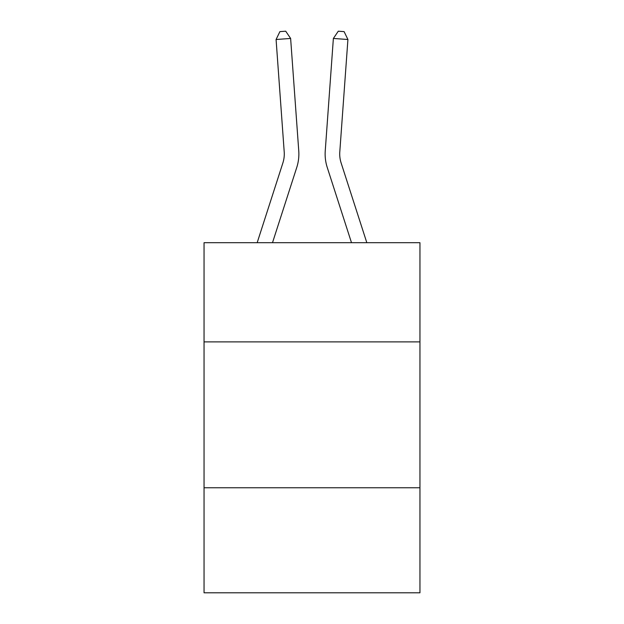 <?xml version="1.0" encoding="UTF-8"?>
<svg xmlns="http://www.w3.org/2000/svg" width="624" height="624" viewBox="0 0 624 624"><rect width="100%" height="100%" fill="white"/><g stroke="black" fill="none" stroke-linecap="round" stroke-linejoin="round"><path stroke-width="0.94" d="M419.952 341.89L419.952 242.697L204.048 242.697L204.048 341.89L419.952 341.89L419.952 592.8L204.048 592.8L204.048 341.89M419.952 487.765L204.048 487.765M257.174 242.697L282.875 162.958A29.172 29.172 0 0 0 284.209 151.897L276.081 39.499L290.628 38.454L298.756 150.844A43.766 43.766 0 0 1 296.759 167.435L272.501 242.697M366.826 242.697L341.125 162.958A29.172 29.172 0 0 1 339.791 151.897L347.919 39.499L333.372 38.454L325.244 150.844A43.766 43.766 0 0 0 327.241 167.435L351.499 242.697M282.875 162.958A29.172 29.172 0 0 0 284.209 151.897A29.172 29.172 0 0 1 282.875 162.958A29.172 29.172 0 0 0 284.209 151.897A29.172 29.172 0 0 1 282.875 162.958A29.172 29.172 0 0 0 284.209 151.897A29.172 29.172 0 0 1 282.875 162.958A29.172 29.172 0 0 0 284.209 151.897A29.172 29.172 0 0 1 282.875 162.958A29.172 29.172 0 0 0 284.209 151.897A29.172 29.172 0 0 1 282.875 162.958A29.172 29.172 0 0 0 284.209 151.897A29.172 29.172 0 0 1 282.875 162.958A29.172 29.172 0 0 0 284.209 151.897M333.372 38.454L325.244 150.844L333.372 38.454L325.244 150.844L333.372 38.454L325.244 150.844L333.372 38.454L325.244 150.844L333.372 38.454L325.244 150.844L333.372 38.454L325.244 150.844L333.372 38.454L325.244 150.844L333.372 38.454L338.286 31.2L344.105 31.621L347.919 39.499M341.125 162.958A29.172 29.172 0 0 1 339.791 151.897A29.172 29.172 0 0 0 341.125 162.958A29.172 29.172 0 0 1 339.791 151.897A29.172 29.172 0 0 0 341.125 162.958A29.172 29.172 0 0 1 339.791 151.897A29.172 29.172 0 0 0 341.125 162.958A29.172 29.172 0 0 1 339.791 151.897A29.172 29.172 0 0 0 341.125 162.958A29.172 29.172 0 0 1 339.791 151.897A29.172 29.172 0 0 0 341.125 162.958A29.172 29.172 0 0 1 339.791 151.897A29.172 29.172 0 0 0 341.125 162.958A29.172 29.172 0 0 1 339.791 151.897M276.081 39.499L279.895 31.621L285.714 31.2L290.628 38.454"/></g></svg>
